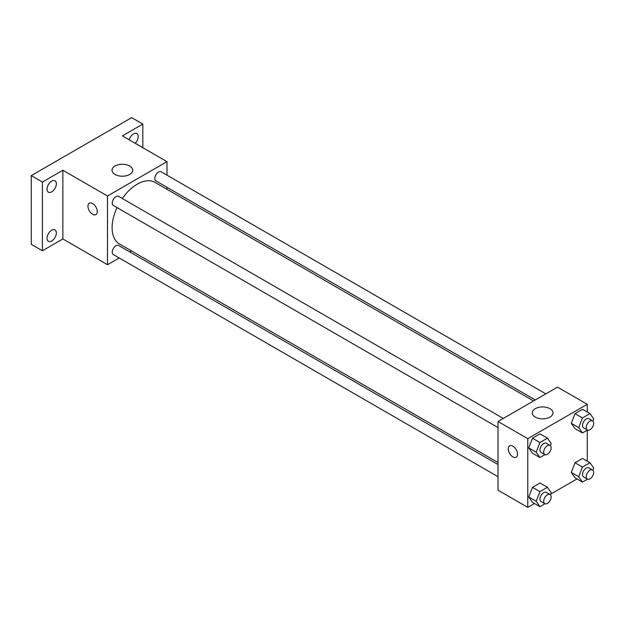 <?xml version="1.0" encoding="UTF-8"?>
<svg xmlns="http://www.w3.org/2000/svg" width="625" height="625" viewBox="0 0 625 625"><rect width="100%" height="100%" fill="white"/><g stroke="black" fill="none" stroke-linecap="round" stroke-linejoin="round"><path stroke-width="0.94" d="M119.195 257.969L107.492 264.727L62.867 238.953L42.406 250.766L31.25 244.328L31.25 175.609L131.672 117.633L142.828 124.078L142.828 147.695M131.445 250.898L129.711 251.898M51.703 240.977A6.578 3.797 -60 0 1 48.422 241.297A6.578 3.797 -60 0 1 47.414 236.031A6.578 3.797 -60 0 1 51.703 230.234A6.578 3.797 -60 0 1 54.992 229.914A6.578 3.797 -60 0 1 56 235.18A6.578 3.797 -60 0 1 51.703 240.977M51.703 191.844A6.578 3.797 -60 0 1 48.422 192.172A6.578 3.797 -60 0 1 47.414 186.898A6.578 3.797 -60 0 1 51.703 181.109A6.578 3.797 -60 0 1 54.992 180.781A6.578 3.797 -60 0 1 56 186.047A6.578 3.797 -60 0 1 51.703 191.844M62.867 238.953L62.867 170.242L42.406 182.055L31.25 175.609M42.406 250.766L42.406 182.055M107.492 264.727L107.492 196.008L62.867 170.242M107.492 196.008L167 161.656L122.375 135.883L142.828 124.078M115.055 174.461A10.344 5.969 180 0 1 112.031 170.242A10.344 5.969 180 0 1 122.375 164.273A10.344 5.969 180 0 1 132.711 170.242A10.344 5.969 180 0 1 126.328 175.758A10.344 5.969 180 0 1 115.055 174.461M129.188 139.82A6.578 3.797 -60 0 1 133.531 133.867A6.578 3.797 -60 0 1 136.812 133.539A6.578 3.797 -60 0 1 135.195 143.289M117.039 207.594A35.555 20.531 120 0 0 112.109 227.703A35.555 20.531 120 0 0 119.469 243.984L498.016 462.531M533.57 400.945L155.023 182.398A35.555 20.531 120 0 0 122.297 198.484M167 161.656L167 175.164M167 187.312L167 189.312M545.82 393.875L161.148 171.789A5.258 3.039 120 0 0 157.102 173.195A5.258 3.039 120 0 0 154.805 178.484A5.258 3.039 120 0 0 155.891 180.898L535.305 399.945M498.016 464.531L118.602 245.484A5.258 3.039 120 0 0 114.555 246.891A5.258 3.039 120 0 0 112.258 252.18A5.258 3.039 120 0 0 113.344 254.594L498.016 476.68M498.016 427.547L113.344 205.461A5.258 3.039 -60 0 1 113.344 199.391A5.258 3.039 -60 0 1 118.602 196.352L503.273 418.438M97.266 211.578A6.578 3.797 60 0 1 95.906 214.586A6.578 3.797 60 0 1 89.328 210.789A6.578 3.797 60 0 1 89.328 203.203A6.578 3.797 60 0 1 94.398 204.961A6.578 3.797 60 0 1 97.266 211.578M95.906 214.586A6.578 3.797 60 0 1 89.336 210.789A6.578 3.797 60 0 1 89.328 203.195M534.461 503.5L527.766 507.367L498.016 490.188L498.016 421.477L557.523 387.117L587.273 404.297L587.273 412.023M577.008 478.938L550.602 494.187M575.039 428.672L571.281 423.32L575.039 413.641L582.555 409.297L575.039 413.641L571.281 423.32L575.039 428.672L582.477 432.961L578.719 427.617L582.477 417.93L589.992 413.594L593.75 418.938L592.906 421.109M532.492 502.367L528.734 497.016L532.492 487.336L540.008 482.992L532.492 487.336L528.734 497.016L532.492 502.367L539.93 506.656L536.172 501.312L539.93 491.625L547.445 487.289L551.203 492.633L550.359 494.805M587.273 430.195L587.273 461.156M527.766 507.367L527.766 438.648L587.273 404.297M575.039 477.797L571.281 472.453L575.039 462.766L582.555 458.43L575.039 462.766L571.281 472.453L575.039 477.797L582.477 482.094L578.719 476.75L582.477 467.062L589.992 462.727L593.75 468.07L592.906 470.242M532.492 453.234L528.734 447.891L532.492 438.203L540.008 433.859L532.492 438.203L528.734 447.891L532.492 453.234L539.93 457.531L536.172 452.18L539.93 442.5L547.445 438.156L551.203 443.5L550.359 445.672M527.766 438.648L498.016 421.477M535.328 417.109A10.344 5.969 180 0 1 532.305 412.883A10.344 5.969 180 0 1 542.648 406.914A10.344 5.969 180 0 1 552.984 412.883A10.344 5.969 180 0 1 546.602 418.398A10.344 5.969 180 0 1 535.328 417.109M517.539 454.219A6.578 3.797 60 0 1 516.18 457.227A6.578 3.797 60 0 1 509.602 453.438A6.578 3.797 60 0 1 509.602 445.844A6.578 3.797 60 0 1 514.672 447.602A6.578 3.797 60 0 1 517.539 454.219M516.18 457.227A6.578 3.797 60 0 1 509.609 453.43A6.578 3.797 60 0 1 509.602 445.844M544.945 454.633L539.93 457.531M550.039 445.438L546.312 443.289A5.258 3.039 120 0 0 542.266 444.695A5.258 3.039 120 0 0 539.969 449.992A5.258 3.039 120 0 0 541.055 452.398L544.773 454.547A5.258 3.039 120 0 0 550.039 451.508A5.258 3.039 120 0 0 550.039 445.438A5.258 3.039 120 0 0 545.984 446.844A5.258 3.039 120 0 0 543.688 452.141A5.258 3.039 120 0 0 544.773 454.547M536.172 452.18L528.734 447.891M539.93 442.5L532.492 438.203M547.445 438.156L540.008 433.859M587.492 430.07L582.477 432.961M592.586 420.867L588.867 418.727A5.258 3.039 120 0 0 584.812 420.133A5.258 3.039 120 0 0 582.516 425.422A5.258 3.039 120 0 0 583.602 427.836L587.32 429.977A5.258 3.039 120 0 0 592.586 426.945A5.258 3.039 120 0 0 592.586 420.867A5.258 3.039 120 0 0 588.531 422.281A5.258 3.039 120 0 0 586.234 427.57A5.258 3.039 120 0 0 587.32 429.977M578.719 427.617L571.281 423.32M582.477 417.93L575.039 413.641M589.992 413.594L582.555 409.297M544.945 503.766L539.93 506.656M550.039 494.562L546.312 492.422A5.258 3.039 120 0 0 542.266 493.828A5.258 3.039 120 0 0 539.969 499.117A5.258 3.039 120 0 0 541.055 501.531L544.773 503.672A5.258 3.039 120 0 0 550.039 500.641A5.258 3.039 120 0 0 550.039 494.562A5.258 3.039 120 0 0 545.984 495.977A5.258 3.039 120 0 0 543.688 501.266A5.258 3.039 120 0 0 544.773 503.672M536.172 501.312L528.734 497.016M539.93 491.625L532.492 487.336M547.445 487.289L540.008 482.992M587.492 479.195L582.477 482.094M592.586 470L588.867 467.852A5.258 3.039 120 0 0 584.812 469.266A5.258 3.039 120 0 0 582.516 474.555A5.258 3.039 120 0 0 583.602 476.961L587.32 479.109A5.258 3.039 120 0 0 592.586 476.07A5.258 3.039 120 0 0 592.586 470A5.258 3.039 120 0 0 588.531 471.406A5.258 3.039 120 0 0 586.234 476.703A5.258 3.039 120 0 0 587.32 479.109M578.719 476.75L571.281 472.453M582.477 467.062L575.039 462.766M589.992 462.727L582.555 458.43"/></g></svg>
